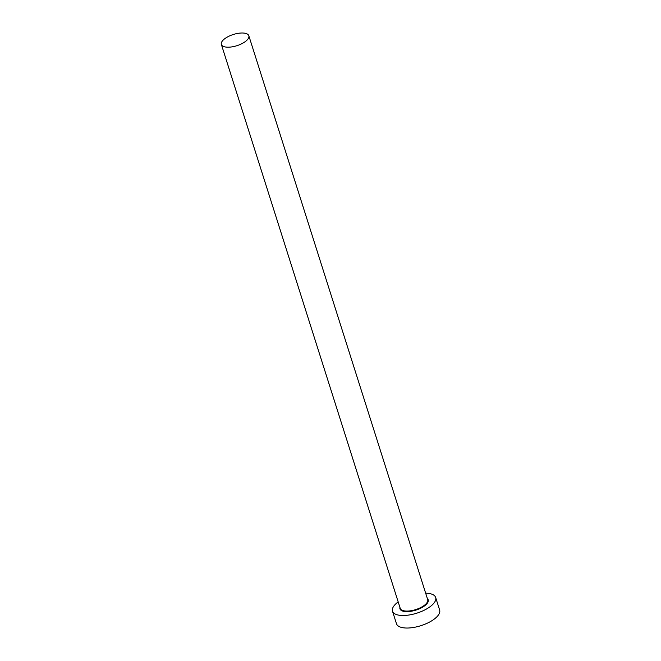 <?xml version="1.0" encoding="UTF-8"?>
<svg xmlns="http://www.w3.org/2000/svg" width="661" height="661" viewBox="0 0 661 661"><rect width="100%" height="100%" fill="white"/><g stroke="black" fill="none" stroke-linecap="round" stroke-linejoin="round"><path stroke-width="0.99" d="M226.938 37.272A14.41 5.883 -17.6 0 0 221.361 44.452A14.41 5.883 -17.6 0 0 243.248 42.924A14.41 5.883 -17.6 0 0 248.825 35.735A14.41 5.883 -17.6 0 0 226.938 37.272M398.186 601.898A22.648 9.246 -17.6 0 0 392.494 611.185A22.648 9.246 -17.6 0 0 426.899 608.781A22.648 9.246 -17.6 0 0 435.665 597.494A22.648 9.246 -17.6 0 0 425.659 593.181M392.494 611.185L396.476 623.728A22.648 9.246 -17.6 0 0 430.873 621.323A22.648 9.246 -17.6 0 0 439.639 610.029L435.665 597.494M427.386 598.626A14.823 6.056 162.4 0 1 422.47 607.244A14.823 6.056 162.4 0 1 406.953 611.64A14.823 6.056 162.4 0 1 399.913 607.343M221.361 44.452L400.227 608.335A14.41 5.883 -17.6 0 0 422.123 606.806A14.41 5.883 -17.6 0 0 427.7 599.626L248.825 35.735"/></g></svg>
